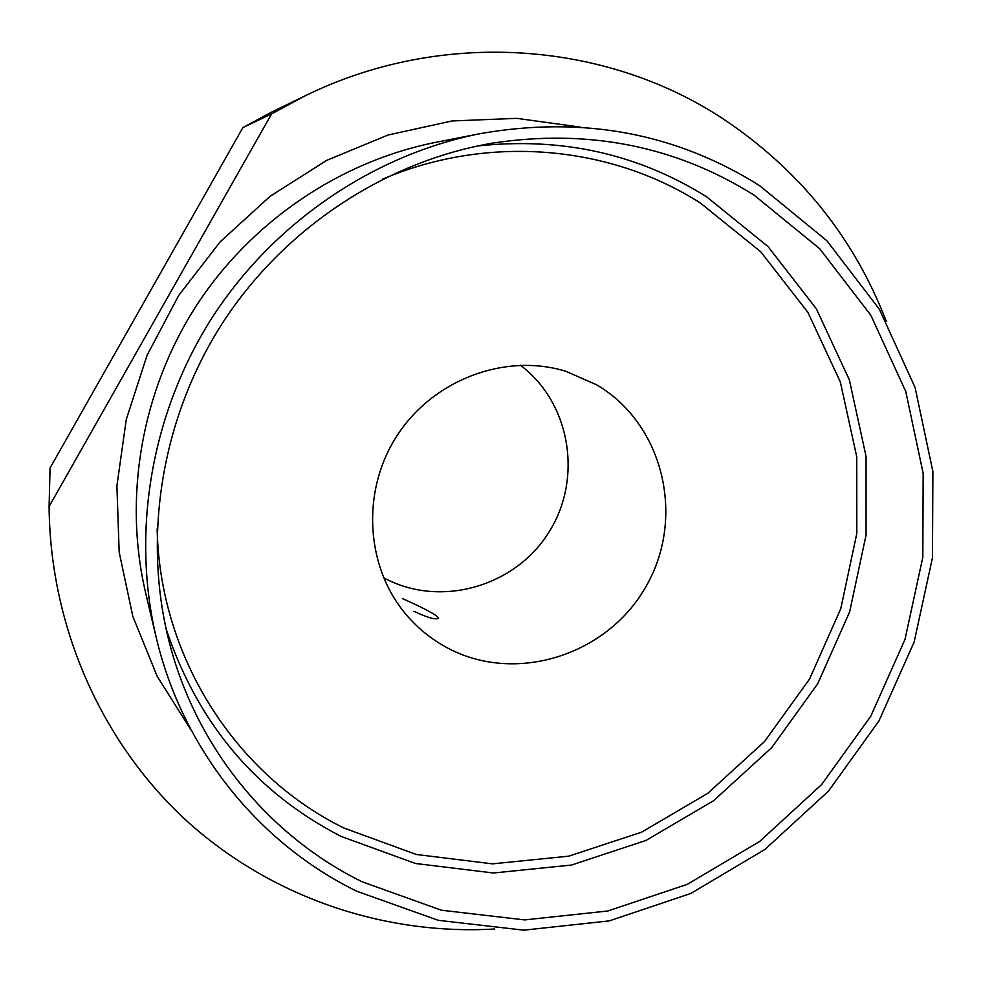 <?xml version="1.0" encoding="UTF-8"?>
<svg xmlns="http://www.w3.org/2000/svg" width="982" height="982" viewBox="0 0 982 982"><rect width="100%" height="100%" fill="white"/><g stroke="black" fill="none" stroke-linecap="round" stroke-linejoin="round"><path stroke-width="1.47" d="M754.176 195.222C675.911 146.072 588.807 128.679 492.878 143.065C385.423 161.355 284.043 228.045 222.251 323.446C160.925 419.154 142.095 539.032 169.849 644.438C197.492 749.585 270.234 836.652 362.088 881.762L441.397 910.216L524.67 919.913L607.919 910.977L687.363 884.316L759.589 841.5L821.566 784.63L870.739 716.295L904.999 639.417L922.81 557.285L923.178 473.41L905.76 391.487L870.887 315.345L819.712 248.728L754.176 195.222M356.699 891.202L438.23 920.306L523.787 930.163L609.257 920.895L690.8 893.448L764.917 849.455L828.501 791.075L878.951 720.935L914.132 642.044L932.458 557.751L932.9 471.655L915.089 387.522L879.381 309.269L826.893 240.762L759.626 185.672C675.911 133.036 582.805 115.68 480.308 133.626C373.663 154.714 273.99 222.178 212.456 317.149C151.424 412.415 131.195 531.078 156.077 636.901C182.517 749.622 259.138 843.526 356.699 891.202M886.255 321.224C853.775 237.202 799.311 169.69 722.862 118.687C605.182 41.146 441.728 28.687 304.997 95.892L271.597 113.887L242.91 127.574L50.057 467.997L49.1 506.528C50.131 628.149 102.386 743.386 186.555 820.743C271.339 897.622 384.343 935.404 494.683 928.997M304.997 95.892L271.928 111.936L242.91 127.574M446.81 647.568C432.055 639.601 419.081 629.278 407.874 616.598C365.746 569.044 360.504 492.129 396.863 435.947C432.988 379.617 505.202 352.599 565.914 371.306L596.725 384.87C663.979 424.359 685.694 518.238 645.947 586.573C607.158 655.473 515.169 684.712 446.81 647.568M402.411 598.566C424.911 608.607 436.99 615.113 438.647 618.108C435.934 620.084 427.698 617.801 413.925 611.27M520.411 365.23C571.143 403.307 583.087 479.867 548.14 533.41C513.819 587.371 439.175 608.14 383.532 577.674M49.1 506.528L271.597 113.887M191.441 730.608L157.255 676.463L132.84 616.414L119.178 552.203L116.907 485.857L126.273 419.486L147.079 355.288L178.724 295.41L220.164 241.842L270.025 196.363L326.589 160.41L387.951 135.05L452.051 120.946L516.839 118.356L580.264 127.108M480.308 133.626L435.898 142.316C340.017 161.294 250.852 221.601 195.86 306.445C141.322 391.597 123.266 497.714 145.631 592.87L156.077 636.901M477.252 146.023C561.262 136.854 637.649 153.744 706.426 196.682L768.022 246.556L816.3 308.729L849.356 379.874L866.075 456.483L866.075 534.969L849.651 611.835L817.711 683.754L771.717 747.621L713.644 800.674L645.935 840.469L571.45 865.056L493.443 872.998L415.46 863.485L341.27 836.48C256.314 792.83 197.922 723.673 166.093 628.983M157.145 528.917C159.71 657.879 236.183 775.105 343.835 827.998L416.294 854.475L492.485 863.853L568.738 856.169L641.565 832.184L707.789 793.321L764.585 741.471L809.561 679.028L840.776 608.705L856.795 533.545L856.746 456.814L840.334 381.949L807.953 312.448L760.719 251.748L700.473 203.09C609.982 145.164 487.993 134.055 382.44 179.24"/></g></svg>
